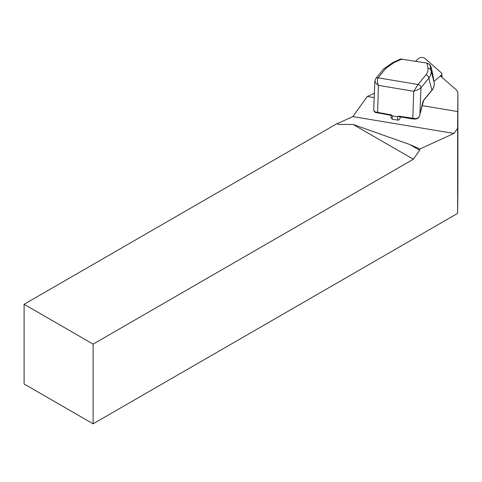 <?xml version="1.0" encoding="UTF-8"?>
<svg xmlns="http://www.w3.org/2000/svg" width="482" height="482" viewBox="0 0 482 482"><rect width="100%" height="100%" fill="white"/><g stroke="black" fill="none" stroke-linecap="round" stroke-linejoin="round"><path stroke-width="0.72" d="M374.357 93.261L367.284 96.478L352.848 116.59L453.96 133.448L457.605 128.369L457.9 93.484A19.521 8.796 0 0 0 457.9 93.442A19.521 8.796 0 0 0 455.737 89.411L440.367 75.951M367.284 96.478L374.189 97.629M422.057 105.612L457.683 111.547M400.476 116.927L399.735 119.012L398.349 120.145L392.209 119.271L390.932 117.307L390.938 115.337M24.1 304.281L24.1 383.973L93.116 423.823L93.116 344.13L413.351 159.241L353.143 124.483L338.593 124.458L336.954 123.657L24.1 304.281L93.116 344.13M337.129 123.747L352.848 116.59M453.96 133.448L419.864 148.968L409.616 144.461L419.683 150.276L419.864 148.968M419.683 150.276L413.351 159.241M457.858 191.215L457.647 213.363L93.116 423.823M457.647 213.363L457.605 128.369M409.616 144.461L353.143 124.483M375.701 78.644A3.121 2.615 39.3 0 1 378.123 77.837A3.121 2.621 38.9 0 0 375.701 78.65L383.558 69.059L392.74 62.533A3.121 1.964 66 0 1 394.011 62.594L385.974 68.251L378.123 77.837C377.147 79.632 377.243 82.145 378.406 85.368L376.755 84.127L374.936 81.645L375.683 78.674M383.576 69.04A3.121 2.615 39.3 0 1 385.974 68.251M432.246 71.86A0.783 0.693 169.6 0 0 432.233 71.8L430.902 66.516L430.119 65.612L430.992 70.348C431.462 72.999 430.745 75.608 428.829 78.18A3.121 2.615 -140.7 0 0 425.901 74.903C427.661 72.728 428.341 70.511 427.95 68.251L426.998 63.106L427.594 63.208L430.227 65.172L431.752 69.788M397.704 120.187L397.704 116.783L398.289 116.066L415.297 118.602C417.478 118.548 418.918 117.554 419.617 115.608L422.732 102.539A3.904 1.205 -80.5 0 1 423.768 100.033L431.878 90.128C433.824 87.676 434.577 85.175 434.125 82.627L430.992 70.348A3.121 2.778 169.6 0 0 427.95 68.251M426.998 63.106L400.614 59.015M430.119 65.612L429.42 64.245M431.782 69.89L432.215 71.74M391.161 115.373L391.691 114.969L392.209 115.867L397.704 116.783M398.289 116.066L399.096 116.692M373.719 109.51L374.225 111.246L375.123 111.908L391.691 114.969M375.123 111.908A0.783 0.518 116.7 0 0 375.351 112.433C374.261 111.866 373.719 110.872 373.725 109.45L374.845 80.922M433.565 79.554A0.783 0.693 -10.4 0 0 433.553 79.494L434.125 82.627A0.783 0.693 -10.4 0 1 434.137 82.663C434.583 85.404 433.788 88.019 431.752 90.502A0.783 0.657 39.3 0 0 431.878 90.128L428.829 78.18L420.961 87.778C419.322 89.146 416.906 90.303 413.713 91.255L418.039 84.501L425.901 74.903M420.973 87.772A3.121 2.615 -140.7 0 0 418.045 84.495A3.121 2.609 -140.2 0 1 420.961 87.778L419.894 114.692M433.553 79.494L433.505 79.042A0.783 0.771 158 0 1 433.517 79.289M433.505 79.042L433.613 79.313A0.783 0.771 158 0 1 433.595 79.723M415.195 119.018L415.297 118.602M433.914 81.47L441.241 75.198A5.856 2.639 0 0 0 441.916 73.969A5.856 2.639 0 0 0 441.265 72.764L424.63 58.189A3.121 1.41 0 0 0 421.864 57.43A3.121 1.41 0 0 0 419.087 58.177L415.562 61.196M457.858 191.336L457.9 93.484M399.114 116.698L412.785 118.976L413.713 91.255L378.406 85.368L377.605 113.017M419.617 115.608L418.665 117.602C417.99 118.373 416.852 118.873 415.243 119.102L412.911 118.903M402.151 58.961L394.011 62.594M378.123 77.837L418.039 84.501M433.613 79.313L432.233 71.8M433.499 79.199L434.137 82.657A0.783 0.693 -10.4 0 1 434.143 82.693M423.768 100.033A0.783 0.657 39.3 0 1 423.642 100.407L431.752 90.502M423.642 100.407L419.581 115.716M400.211 117.927L400.211 116.879M392.209 119.271L392.209 115.867M441.241 76.716L441.241 75.198M457.858 191.276L457.9 93.442M375.351 112.433L391.149 115.367M433.595 79.729A0.783 0.783 0 0 0 433.619 79.343M392.74 62.533L400.56 59.039M441.916 77.307L441.916 73.969"/></g></svg>
